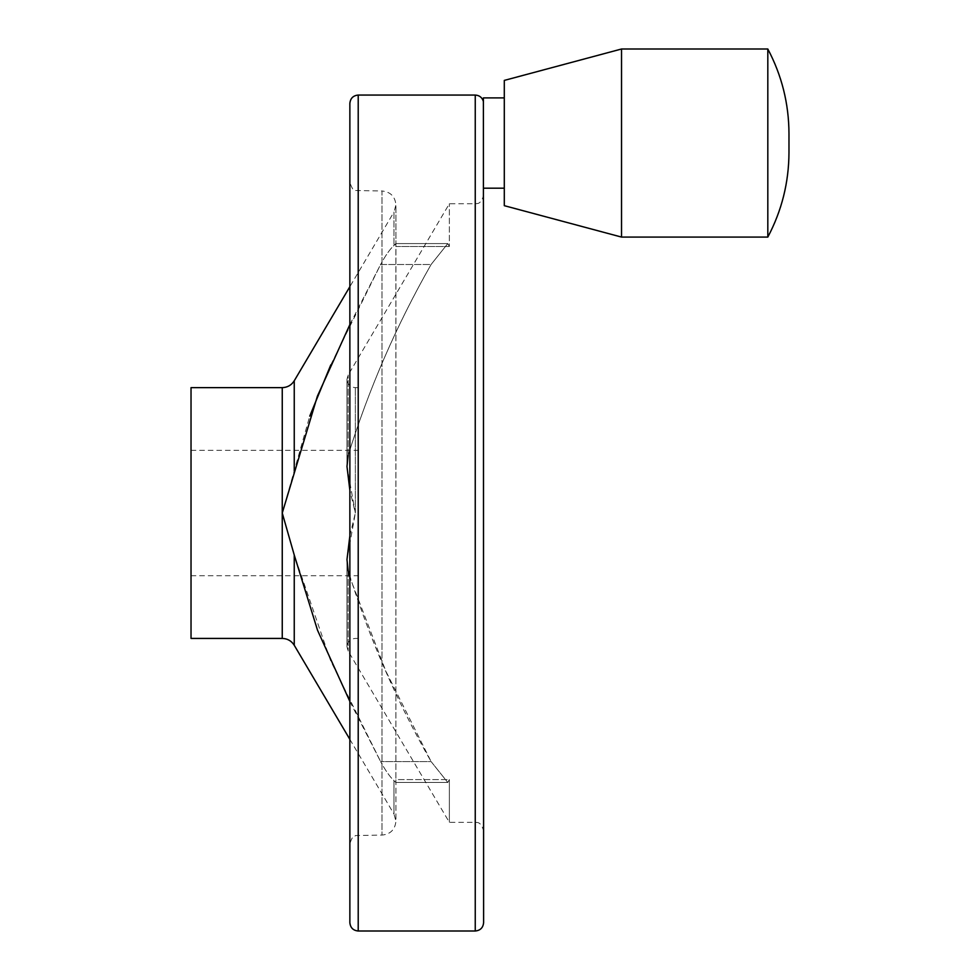 <?xml version="1.0" encoding="UTF-8"?>
<svg xmlns="http://www.w3.org/2000/svg" width="980" height="980" viewBox="0 0 980 980"><rect width="100%" height="100%" fill="white"/><g stroke="black" fill="none" stroke-linecap="round" stroke-linejoin="round"><path stroke-width="0.73" stroke-dasharray="4.9 3.68" d="M395.883 246.482L395.846 243.591L393.985 245.392C389.746 249.41 385.287 255.78 380.608 264.49C385.275 255.792 389.734 249.435 393.985 245.392L395.932 243.934L395.883 779.578L395.883 246.482L449.367 246.482L449.367 203.73L449.367 246.482L447.774 243.591L449.367 246.482L395.883 246.482M330.787 364.903L380.608 264.49L431.102 264.49L447.774 243.591L431.102 264.49C396.459 325.311 368.811 388.95 348.145 455.394C368.982 388.533 396.63 324.907 431.102 264.49L380.608 264.49L349.86 324.588M349.86 701.472L380.608 761.57L330.689 660.924L294.245 555.023L282.252 513.03L309.754 416.145M349.86 535.803L355.348 513.03L346.981 559.568L348.145 570.666C368.982 637.527 396.63 701.153 431.102 761.57L385.936 671.349L349.86 577.293M348.145 455.394L348.145 375.022L348.145 455.394L346.981 466.492L355.348 513.03L349.86 490.27M504.296 205.678L504.296 80.409M483.606 922.645L483.397 97.902M358.215 931L358.215 95.06M449.367 779.578L449.367 822.33L449.367 779.578L447.774 782.469L449.367 779.578L395.883 779.578L395.846 782.469L393.985 780.668C389.746 776.65 385.287 770.28 380.608 761.57C385.275 770.268 389.734 776.626 393.985 780.668L395.846 782.469L395.883 779.578L449.367 779.578M191.026 638.421L191.026 387.639M191.026 513.03L191.026 450.335L191.026 513.03M431.102 761.57L447.774 782.469L431.102 761.57L380.608 761.57L431.102 761.57M767.818 237.087L767.818 49M621.528 237.087L621.528 49M349.86 739.373L393.985 814.062L393.985 780.668L393.985 814.062L395.932 821.142L395.932 782.126L395.932 821.142C395.099 829.607 390.457 834.25 381.992 835.07L355.446 835.548C354.466 837.471 354.05 832.155 349.86 843.437L349.86 182.623C354.05 193.905 354.466 188.589 355.446 190.512L381.992 190.99L381.992 835.07L381.992 190.99C390.457 191.811 395.099 196.453 395.932 204.918L395.932 243.934L395.932 204.918L393.985 211.999L393.985 245.392L393.985 211.999L349.86 286.687M349.86 922.645L349.86 103.415M483.606 513.03L483.606 195.375L483.606 513.03M294.245 471.037L294.245 380.791M355.348 513.03L355.348 387.639L355.348 513.03M475.251 931L475.251 95.06M294.245 645.269L294.245 555.023M282.252 638.421L282.252 387.639M348.145 570.666L348.145 651.039L348.145 570.666M395.846 243.591L447.774 243.591L395.846 243.591M358.215 387.639L355.348 387.639C350.264 387.149 347.484 384.356 346.981 379.285L346.981 466.492L346.981 379.285L348.145 375.022L449.367 203.73L475.251 203.73C476.292 203.117 480.457 205.727 483.606 195.375M358.215 638.421L355.348 638.421C350.264 638.911 347.484 641.704 346.981 646.776L346.981 559.568L346.981 646.776L348.145 651.039L449.367 822.33L475.251 822.33C476.292 822.943 480.457 820.334 483.606 830.685M395.846 782.469L447.774 782.469L395.846 782.469M191.026 575.726L358.215 575.726M191.026 450.335L358.215 450.335M788.973 143.043L788.973 133.574"/><path stroke-width="1.47" d="M309.754 416.145L330.787 364.903M349.86 324.588L317.385 396.202L282.252 513.03L294.245 555.023L317.545 630.287L349.86 701.472M349.86 577.293L348.145 570.666L346.981 559.568L349.86 535.803M349.86 490.27L346.981 466.492L348.145 455.394M504.296 97.902L483.397 97.902L483.606 922.645C483.116 927.717 480.323 930.51 475.251 931L358.215 931C353.143 930.51 350.362 927.717 349.86 922.645L349.86 103.415C350.362 98.343 353.143 95.55 358.215 95.06L358.215 931M191.026 387.639L191.026 638.421L282.252 638.421L282.252 387.639L191.026 387.639M767.818 49L767.818 237.087C781.795 210.663 788.851 182.464 788.973 152.513L788.973 133.574C788.851 103.623 781.795 75.423 767.818 49L621.528 49L621.528 237.087L767.818 237.087M621.528 49L504.296 80.409L504.296 205.678L621.528 237.087M349.86 182.623L349.86 843.437M349.86 286.687L294.245 380.791L294.245 471.037M294.245 555.023L294.245 645.269C291.464 640.871 287.459 638.592 282.252 638.421M483.397 101.516C482.172 97.486 479.453 95.329 475.251 95.06L475.251 931M504.296 188.185L483.606 188.185M294.245 645.269L349.86 739.373M294.245 380.791C291.464 385.189 287.459 387.468 282.252 387.639M475.251 95.06L358.215 95.06"/></g></svg>
